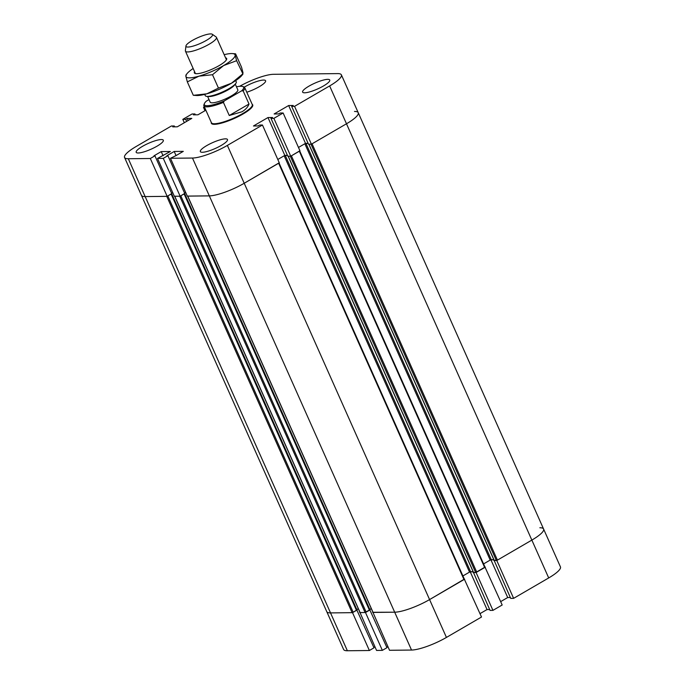 <?xml version="1.0" encoding="UTF-8"?>
<svg xmlns="http://www.w3.org/2000/svg" width="685" height="685" viewBox="0 0 685 685"><rect width="100%" height="100%" fill="white"/><g stroke="black" fill="none" stroke-linecap="round" stroke-linejoin="round"><path stroke-width="1.03" d="M480.005 613.649L487.035 609.556L489.655 609.53M470.184 571.71L473.121 571.675L469.525 572.095L462.906 575.948L470.184 571.71M487.035 609.556L470.218 571.787M473.446 572.412L490.049 610.404L492.943 610.369L502.182 605.001L485.014 567.154M473.198 572.557L476.092 572.523L492.943 610.369M476.092 572.523L485.331 567.154M359.959 612.441L376.553 650.433L382.35 650.365L386.965 647.685L369.797 609.838M359.702 612.587L365.499 612.518L382.35 650.365M365.499 612.518L370.114 609.838M386.768 647.248L387.881 646.597M369.669 609.547L371.279 608.605L369.669 609.547M500.675 601.618L507.705 597.534L510.334 597.5M490.888 559.756L507.705 597.534M483.576 563.918L490.854 559.688L493.799 559.654L490.195 560.073L483.576 563.918M372.923 612.296L389.525 650.288L411.531 650.048A27.58 5.968 -24 0 0 446.432 637.427L481.512 617.022L464.344 579.185M372.674 612.441L394.68 612.202A27.58 5.968 -24 0 0 429.581 599.581L464.661 579.176M494.125 560.381L510.719 598.382L513.622 598.347L548.702 577.943A27.58 5.968 -24 0 0 560.441 566.872L543.59 529.025A27.58 5.968 -24 0 0 539.84 527.767M493.868 560.535L496.771 560.501L513.622 598.347M496.771 560.501L531.851 540.097A27.58 5.968 -24 0 0 543.59 529.025A27.58 5.968 156 0 1 531.851 540.097L497.43 560.116L494.219 560.373M174.204 151.462L176.036 155.581L183.306 151.359L174.204 151.462L166.943 155.683L167.911 155.666L184.762 193.521L180.138 196.201L163.287 158.355L157.499 158.423L170.334 151.505L161.232 151.599L153.971 155.82L154.938 155.812L171.789 193.658L167.174 196.347L145.16 196.586L330.521 612.904A27.58 5.968 -24 0 1 326.762 611.645A27.58 5.968 -24 0 0 330.521 612.904L352.116 612.664L166.755 196.347L145.16 196.586A27.58 5.968 156 0 1 141.41 195.328L343.613 649.491A27.58 5.968 -24 0 0 347.372 650.75L369.378 650.51L373.993 647.822L356.834 609.984M347.372 650.75L330.521 612.904L352.527 612.664L369.378 650.51M352.527 612.664L357.142 609.975M373.804 647.385L374.909 646.743M356.697 609.684L358.315 608.751L356.697 609.693M284.823 155.392L277.802 159.485L284.164 155.778L287.452 155.367L284.823 155.392L267.981 117.546L253.459 125.989L258.014 125.937L259.555 125.047L262.449 125.012L227.369 145.417A27.58 5.968 156 0 1 192.476 158.038L170.462 158.278L176.054 155.581M288.137 156.197L290.329 156.214L475.681 572.532L473.549 572.403M484.92 567.154L475.681 572.532M476.751 572.138L291.399 155.82L299.679 150.88M369.703 609.838L365.088 612.527L360.002 612.544L174.658 196.261M366.158 612.142L180.797 195.816L184.462 193.564M184.565 193.076L185.669 192.434L184.565 193.076M298.472 147.455L304.842 143.747L308.122 143.336L305.501 143.37L298.472 147.455M497.43 560.116L312.069 143.799L346.49 123.779A27.58 5.968 -24 0 0 358.238 112.708A27.58 5.968 -24 0 0 354.479 111.449M308.815 144.167L310.999 144.184L496.36 560.501M464.242 579.185L429.581 599.581A27.58 5.968 156 0 1 394.68 612.202L373.017 612.287M187.613 196.081L209.327 195.884A27.58 5.968 -24 0 0 244.22 183.263L279 162.902M365.088 612.527L179.727 196.21L174.641 196.227M171.49 193.701L167.834 195.961L353.186 612.279L356.731 609.984M172.706 192.579L171.593 193.221L172.706 192.579M352.116 612.664L353.186 612.279M206.356 40.398A14.522 3.142 156 0 1 192.631 46.237A14.522 3.142 156 0 1 185.943 45.963A14.522 3.142 156 0 1 197.991 37.606A14.522 3.142 156 0 1 212.264 34.25A14.522 3.142 156 0 1 206.356 40.398M185.943 45.963L185.387 50.681A16.971 3.673 -24 0 0 185.447 51.161A16.971 3.673 -24 0 0 209.233 44.174A16.971 3.673 -24 0 0 216.46 37.358A16.971 3.673 -24 0 0 216.143 36.981L212.264 34.25M204.695 94.393L205.252 95.635A16.971 3.673 -24 0 0 207.007 96.397A16.971 3.673 -24 0 0 229.03 88.639A16.971 3.673 -24 0 0 235.649 83.647A16.971 3.673 -24 0 0 236.256 81.823L235.708 80.582M235.649 83.647L234.45 85.145A15.138 3.279 156 0 1 228.559 89.598A15.138 3.279 156 0 1 208.916 96.508L207.007 96.397M209.011 99.573L206.356 101.123A21.5 4.649 156 0 0 204.413 103.572L203.976 104.625A22.348 4.838 156 0 0 203.907 105.832L211.434 122.735A22.348 4.838 156 0 0 242.747 113.53A22.348 4.838 156 0 0 252.268 104.557L244.742 87.654A22.348 4.838 156 0 1 243.166 90.899L249.006 104.017C247.893 107.083 245.547 109.669 241.968 111.783L229.261 115.508L249.006 104.017M229.261 115.508L223.413 102.39L224.295 100.926L241.617 90.848L243.166 90.899M236.471 86.807A21.5 4.649 156 0 1 242.721 86.516L243.792 86.901A22.348 4.838 156 0 1 244.742 87.654M223.413 102.39A22.348 4.838 156 0 1 203.907 105.832M242.721 86.516A21.5 4.649 156 0 1 241.617 90.848M235.272 84.118L237.815 89.829A15.138 3.279 156 0 1 231.367 95.909A15.138 3.279 156 0 1 210.158 102.142L207.615 96.431M224.295 100.926A21.5 4.649 156 0 1 204.413 103.572M252.14 104.274L252.294 104.385A22.631 4.898 156 0 1 252.714 104.882A22.631 4.898 156 0 1 243.081 113.967A22.631 4.898 156 0 1 211.365 123.291A22.631 4.898 156 0 1 211.28 122.641L211.305 122.452M221.161 145.485A14.856 3.211 156 0 1 200.354 151.608A14.856 3.211 156 0 1 212.607 142.626A14.856 3.211 156 0 1 227.488 139.526A14.856 3.211 156 0 1 221.161 145.485M244.288 87.141A14.856 3.211 156 0 1 265.592 80.736A14.856 3.211 156 0 1 259.264 86.695A14.856 3.211 156 0 1 246.771 92.218M157.002 146.188A14.856 3.211 156 0 1 136.187 152.31A14.856 3.211 156 0 1 148.448 143.328A14.856 3.211 156 0 1 163.321 140.219A14.856 3.211 156 0 1 157.002 146.188M323.431 85.993A14.856 3.211 156 0 1 302.616 92.115A14.856 3.211 156 0 1 314.877 83.142A14.856 3.211 156 0 1 329.759 80.034A14.856 3.211 156 0 1 323.431 85.993M305.501 143.37L288.65 105.524L274.137 113.967L278.692 113.915L280.225 113.016L283.128 112.991L273.889 118.359L270.995 118.394L272.527 117.495L267.981 117.546M273.889 118.359L290.74 156.206L299.979 150.837L283.128 112.991M290.74 156.206L287.837 156.24L270.995 118.394M154.938 155.812L150.323 158.5L128.309 158.74A27.58 5.968 156 0 1 124.559 157.481A27.58 5.968 156 0 1 136.298 146.41L171.378 126.006L174.281 125.971L172.74 126.871L177.295 126.819L191.809 118.377L187.253 118.428L185.712 119.318L182.818 119.353L192.057 113.984L194.951 113.95L193.41 114.849L197.965 114.797L205.851 110.208M188.169 120.491L187.253 118.428M186.637 121.391L185.712 119.318M184.325 122.735L182.818 119.353M195.345 114.823L194.951 113.95M180.138 196.201L174.35 196.27L157.499 158.423M167.911 155.666L163.287 158.355M163.064 155.726L161.232 151.599M174.666 126.853L174.281 125.971M204.567 107.314L203.488 107.331L204.344 106.826M204.995 110.705L203.488 107.331M239.63 86.319A27.58 5.968 156 0 1 273.469 74.305L337.628 73.603A27.58 5.968 156 0 1 341.387 74.853A27.58 5.968 156 0 1 329.639 85.933L294.559 106.338L291.664 106.363L293.206 105.473L288.65 105.524M543.59 529.025L358.238 112.708A27.58 5.968 156 0 1 346.49 123.779L311.41 144.184L294.559 106.338M311.41 144.184L308.515 144.21L291.664 106.363M170.462 158.278L187.313 196.124L209.327 195.884A27.58 5.968 156 0 0 244.22 183.263L279.3 162.859L262.449 125.012M167.174 196.347L150.323 158.5M128.309 158.74L145.16 196.586A27.58 5.968 156 0 1 141.41 195.328L124.559 157.481M194.557 71.634A17.682 3.827 -24 0 0 195.097 73.492A17.682 3.827 -24 0 0 212.059 69.202A17.682 3.827 -24 0 0 226.598 59.467A17.682 3.827 -24 0 0 225.57 57.823M193.161 68.491A26.878 5.814 -24 0 0 186.928 73.757A26.878 5.814 -24 0 0 185.858 76.3A26.878 5.814 -24 0 0 198.967 76.163A26.878 5.814 -24 0 0 223.61 65.563A26.878 5.814 -24 0 0 235.152 55.108A26.878 5.814 -24 0 0 232.266 53.576A26.878 5.814 -24 0 0 224.175 54.68M218.464 88.1L231.479 83.227A26.878 5.814 156 0 1 206.827 93.819L218.464 88.1L212.504 74.725L198.967 76.163L187.33 81.883L185.858 76.3L186.286 75.007M235.58 53.815L235.152 55.108L236.625 60.691L242.969 74.031L241.942 75.316A26.878 5.814 156 0 1 231.479 83.227L242.584 74.066L243.012 72.773L241.54 67.198L235.58 53.815L232.266 53.576M193.47 95.309L206.827 93.819A26.878 5.814 156 0 1 196.604 95.506L193.47 95.309M236.625 60.691L223.61 65.563L212.504 74.725M187.33 81.883L193.29 95.266M227.369 145.417L446.432 637.427M329.639 85.933L548.702 577.943M192.476 158.038L411.531 650.048M285.243 155.392L470.595 571.71M288.257 156.231L473.609 572.549M299.319 151.222L484.672 567.54M284.164 155.778L469.525 572.095M184.102 193.898L369.455 610.215M184.65 193.581L369.814 609.462M304.842 143.747L490.195 560.073M308.926 144.21L494.287 560.527M305.912 143.362L491.273 559.679M278.641 163.244L464.002 579.561M187.733 196.124L373.085 612.441M174.761 196.261L360.113 612.578M171.13 194.043L356.483 610.361M171.678 193.727L356.842 609.607M288.154 156.231L473.498 572.514M299.722 150.983L485.031 567.197M184.505 193.667L369.814 609.881M494.168 560.484L308.832 144.21M464.362 579.219L279.052 163.004M372.974 612.399L187.63 196.124M171.533 193.804L356.851 610.018M185.447 51.161L195.43 73.595M216.46 37.358L226.444 59.783M358.238 112.708L341.387 74.853M186.928 73.757L185.9 75.05"/></g></svg>
